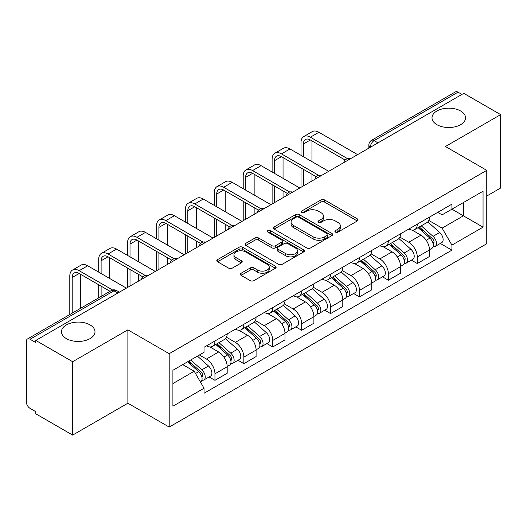 <?xml version="1.0" encoding="UTF-8"?>
<svg xmlns="http://www.w3.org/2000/svg" width="527" height="527" viewBox="0 0 527 527"><rect width="100%" height="100%" fill="white"/><g stroke="black" fill="none" stroke-linecap="round" stroke-linejoin="round"><path stroke-width="0.79" d="M335.435 232.104A1.798 1.041 0 0 0 337.985 232.104L357.306 220.951A2.569 1.482 0 0 0 358.057 219.897A2.569 1.482 0 0 0 357.306 218.85L324.573 199.95A2.569 1.482 0 0 0 320.936 199.95L301.615 211.103A1.798 1.041 0 0 0 301.088 211.841A1.798 1.041 0 0 0 301.615 212.579A1.798 1.041 0 0 0 304.158 212.579L306.661 211.129A8.228 4.75 0 0 1 318.295 211.129L321.029 212.71A8.228 4.75 0 0 1 323.44 216.07A8.228 4.75 0 0 1 321.029 219.43L318.525 220.872A1.798 1.041 0 0 0 317.998 221.603A1.798 1.041 0 0 0 318.525 222.341A1.798 1.041 0 0 0 321.068 222.341L323.571 220.899A8.228 4.75 0 0 1 335.212 220.899L337.939 222.473A8.228 4.75 0 0 1 340.35 225.833A8.228 4.75 0 0 1 337.939 229.192L335.435 230.635A1.798 1.041 0 0 0 334.908 231.373A1.798 1.041 0 0 0 335.435 232.104L335.435 230.635M90.084 324.922A16.772 9.684 0 0 0 71.81 322.82A16.772 9.684 0 0 0 61.455 331.766A16.772 9.684 0 0 0 66.369 338.611A16.772 9.684 0 0 0 84.643 340.712A16.772 9.684 0 0 0 94.998 331.766A16.772 9.684 0 0 0 90.084 324.922M460.631 110.986A16.772 9.684 0 0 0 442.357 108.891A16.772 9.684 0 0 0 432.002 117.831A16.772 9.684 0 0 0 436.916 124.682A16.772 9.684 0 0 0 455.19 126.776A16.772 9.684 0 0 0 465.545 117.831A16.772 9.684 0 0 0 460.631 110.986M241.096 273.236A2.569 1.482 0 0 0 240.345 274.284A2.569 1.482 0 0 0 241.096 275.338L250.285 280.641A2.569 1.482 0 0 0 253.922 280.641L275.377 268.25A2.569 1.482 0 0 0 276.135 267.202A2.569 1.482 0 0 0 275.377 266.148L242.644 247.249A2.569 1.482 0 0 0 239.008 247.249L217.546 259.64A2.569 1.482 0 0 0 216.795 260.687A2.569 1.482 0 0 0 217.546 261.741L228.639 268.144A2.569 1.482 0 0 0 232.282 268.144L241.465 262.841A2.569 1.482 0 0 0 242.216 261.794A2.569 1.482 0 0 0 241.465 260.74L235.964 257.565A6.877 3.972 0 0 1 233.948 254.758A6.877 3.972 0 0 1 238.191 251.089A6.877 3.972 0 0 1 245.694 251.952L267.242 264.389A6.877 3.972 0 0 1 269.257 267.202A6.877 3.972 0 0 1 265.009 270.871A6.877 3.972 0 0 1 257.512 270.008L253.922 267.933A2.569 1.482 0 0 0 250.285 267.933L241.096 273.236L241.096 275.338M169.193 353.696L127.883 329.843L72.667 361.72L35.796 340.429L463.78 93.338L500.65 114.622L445.44 146.499L486.757 170.353L169.193 353.696L169.193 427.074L486.757 243.737L486.757 170.353M306.839 247.986A2.569 1.482 0 0 0 310.475 247.986L331.938 235.595A2.569 1.482 0 0 0 332.689 234.548A2.569 1.482 0 0 0 331.938 233.494L299.204 214.594A2.569 1.482 0 0 0 295.568 214.594L274.106 226.985A2.569 1.482 0 0 0 273.355 228.039A2.569 1.482 0 0 0 274.106 229.087L306.839 247.986M268.553 232.493A1.798 1.041 0 0 1 270.377 232.75L270.377 230.609L303.657 249.824A2.569 1.482 0 0 1 304.415 250.872A2.569 1.482 0 0 1 303.657 251.926L282.202 264.31A2.569 1.482 0 0 1 278.559 264.31L245.826 245.411L245.826 243.316A2.569 1.482 0 0 0 245.075 244.363A2.569 1.482 0 0 0 245.826 245.411M245.826 243.316L255.009 238.013A2.569 1.482 0 0 1 258.652 238.013L271.925 245.674A2.569 1.482 0 0 0 275.562 245.674L281.655 242.156A2.569 1.482 0 0 0 282.406 241.109A2.569 1.482 0 0 0 281.655 240.062L267.835 232.078A1.798 1.041 0 0 1 267.308 231.346A1.798 1.041 0 0 1 268.414 230.385A1.798 1.041 0 0 1 270.377 230.609M72.667 361.72L72.667 435.098L35.796 413.814L35.796 411.673L30.059 408.359M486.757 196.024L500.65 188.007L500.65 114.622M72.667 435.098L127.883 403.221L169.193 427.074M117.877 293.045L113.984 290.799L30.052 339.256A5.237 3.024 -120 0 0 27.437 338.993A5.237 3.024 -120 0 0 26.35 341.397L26.35 401.936A5.237 3.024 -120 0 0 30.052 408.359M35.796 340.429L35.796 342.57L30.059 339.256M377.997 142.863L374.111 140.617A5.237 3.024 60 0 0 371.489 140.36L455.42 91.902A5.237 3.024 60 0 1 458.035 92.159L374.111 140.617A5.237 3.024 120 0 0 370.402 147.033L370.402 147.25M461.929 94.405L458.035 92.159M417.279 224.159A12.055 6.956 60 0 1 414.782 229.568L427.008 222.513A12.055 6.956 -120 0 0 429.505 217.098M399.921 237.137L408.754 242.236A12.055 6.956 60 0 1 417.279 256.998L429.505 249.936A12.055 6.956 -120 0 0 420.981 235.174L412.233 230.121M429.505 249.936L429.505 256.465L417.279 263.526L411.416 260.14M414.782 229.568A12.055 6.956 60 0 1 408.847 229.028M417.279 256.998L417.279 263.526M388.373 240.846A12.055 6.956 60 0 1 385.876 246.254L398.109 239.199A12.055 6.956 -120 0 0 400.599 233.784M382.51 276.827L388.373 280.212L400.599 273.151L400.599 266.622A12.055 6.956 -120 0 0 392.081 251.866L383.327 246.807M385.876 246.254A12.055 6.956 60 0 1 379.947 245.714M371.021 253.823L379.848 258.922A12.055 6.956 60 0 1 388.373 273.684L388.373 280.212M359.473 257.532A12.055 6.956 60 0 1 356.977 262.94L369.203 255.885A12.055 6.956 -120 0 0 371.7 250.47M353.61 293.513L359.473 296.899L371.7 289.837L371.7 283.309A12.055 6.956 -120 0 0 363.175 268.553L354.427 263.5M356.977 262.94A12.055 6.956 60 0 1 351.041 262.4M342.115 270.509L350.949 275.608A12.055 6.956 60 0 1 359.473 290.37L359.473 296.899M330.567 274.218A12.055 6.956 60 0 1 328.071 279.633L340.304 272.571A12.055 6.956 -120 0 0 342.794 267.163M324.704 310.199L330.567 313.585L342.794 306.523L342.794 300.001A12.055 6.956 -120 0 0 334.276 285.239L325.521 280.186M328.071 279.633A12.055 6.956 60 0 1 322.142 279.086M313.216 287.195L322.043 292.294A12.055 6.956 60 0 1 330.567 307.057L330.567 313.585M301.668 290.904A12.055 6.956 60 0 1 299.171 296.319L311.398 289.257A12.055 6.956 -120 0 0 313.894 283.849M295.805 326.885L301.668 330.271L313.894 323.209L313.894 316.687A12.055 6.956 -120 0 0 305.37 301.925L296.622 296.872M299.171 296.319A12.055 6.956 60 0 1 293.236 295.772M284.31 303.888L293.144 308.987A12.055 6.956 60 0 1 301.668 323.743L301.668 330.271M272.762 307.59A12.055 6.956 60 0 1 270.265 313.005L282.498 305.943A12.055 6.956 -120 0 0 284.988 300.535M266.899 343.571L272.762 346.957L284.988 339.895L284.988 333.374A12.055 6.956 -120 0 0 276.471 318.611L267.716 313.558M270.265 313.005A12.055 6.956 60 0 1 264.337 312.458M255.411 320.574L264.238 325.673A12.055 6.956 60 0 1 272.762 340.429L272.762 346.957M243.863 324.283A12.055 6.956 60 0 1 241.366 329.691L253.592 322.629A12.055 6.956 -120 0 0 256.089 317.221M238 360.257L243.863 363.643L256.089 356.581L256.089 350.06A12.055 6.956 -120 0 0 247.565 335.297L238.817 330.245M241.366 329.691A12.055 6.956 60 0 1 235.431 329.144M226.505 337.26L235.338 342.359A12.055 6.956 60 0 1 243.863 357.122L243.863 363.643M214.957 340.969A12.055 6.956 60 0 1 212.46 346.377L224.693 339.316A12.055 6.956 -120 0 0 227.183 333.907M227.19 366.746A12.055 6.956 -120 0 0 218.665 351.983L209.911 346.931M227.183 373.274L227.183 366.746L214.957 373.808L214.957 380.329L227.19 373.274M212.46 346.377A12.055 6.956 60 0 1 206.531 345.831M209.094 376.943L214.957 380.329M199.397 354.981L206.439 359.045A12.055 6.956 60 0 1 214.957 373.808M437.753 212.341L442.1 214.851L483.048 191.215L463.411 202.552L463.411 215.813L442.1 228.119L428.826 220.451M172.902 383.537L194.206 371.239L204.028 388.247L172.902 406.218L172.902 370.277L204.028 352.306L204.028 347.28L451.922 204.153L451.922 209.186L483.048 227.157L451.922 245.127L442.1 228.119M483.048 191.215L483.048 227.157M204.028 388.247L204.028 393.274L451.922 250.154L451.922 245.127M127.883 329.843L127.883 403.221M194.206 371.239L182.717 364.605M440.315 243.454L451.922 250.154M336.16 232.361L337.939 231.333A8.228 4.75 0 0 0 340.35 227.974L340.35 225.833M323.44 216.07L323.44 218.204A8.228 4.75 0 0 1 321.029 221.564L319.243 222.592M357.273 220.971L324.573 202.091A2.569 1.482 0 0 0 320.936 202.091L302.333 212.829M331.905 235.615L299.204 216.735A2.569 1.482 0 0 0 295.568 216.735L274.139 229.107M327.392 235.279A1.798 1.041 0 0 0 327.919 234.548A1.798 1.041 0 0 0 327.392 233.81L298.657 217.223A1.798 1.041 0 0 0 296.108 217.223L293.473 218.745A8.228 4.75 0 0 0 291.062 222.104A8.228 4.75 0 0 0 293.473 225.464L313.117 236.801A8.228 4.75 0 0 0 324.757 236.801L327.392 235.279L327.392 237.42A1.798 1.041 0 0 0 327.919 236.689L327.919 234.548M291.062 222.104L291.062 224.245A8.228 4.75 0 0 0 293.473 227.605L293.473 225.464M327.392 237.42L324.757 238.942A8.228 4.75 0 0 1 313.117 238.942L293.473 227.605M245.859 245.43L255.009 240.147L255.009 238.013M282.406 241.109L282.406 243.25A2.569 1.482 0 0 1 281.655 244.297L275.562 247.815A2.569 1.482 0 0 1 271.925 247.815L258.652 240.147A2.569 1.482 0 0 0 255.009 240.147M270.377 232.75L303.624 251.946M285.7 253.632A6.877 3.972 0 0 0 293.196 254.488A6.877 3.972 0 0 0 297.445 250.819A6.877 3.972 0 0 0 295.43 248.013L287.834 243.626A2.569 1.482 0 0 0 284.198 243.626L278.104 247.143A2.569 1.482 0 0 0 277.354 248.197A2.569 1.482 0 0 0 278.104 249.245L285.7 253.632L285.7 255.766A6.877 3.972 0 0 0 293.196 256.629A6.877 3.972 0 0 0 297.445 252.96L297.445 250.819M277.354 248.197L277.354 250.338A2.569 1.482 0 0 0 278.104 251.386L278.104 249.245M285.7 255.766L278.104 251.386M269.257 267.202L269.257 269.337A6.877 3.972 0 0 1 265.009 273.006A6.877 3.972 0 0 1 257.512 272.149L253.922 270.074A2.569 1.482 0 0 0 250.285 270.074L241.135 275.357M233.948 254.758L233.948 256.899A6.877 3.972 0 0 0 235.964 259.706L235.964 257.565M241.432 262.861L235.964 259.706M275.344 268.269L242.644 249.39A2.569 1.482 0 0 0 239.008 249.39L217.585 261.761M418.115 227.644L429.887 238.158A6.548 3.781 60 0 1 431.949 248.283L429.505 249.693M418.425 227.921L423.971 231.122M419.301 226.959L432.403 238.652A3.142 1.818 60 0 1 433.392 243.514A3.142 1.818 60 0 1 433.108 243.632M421.264 225.826L433.042 236.34A6.548 3.781 60 0 1 435.098 246.465A6.548 3.781 60 0 1 433.115 246.676M427.832 221.887L439.709 232.486A6.548 3.781 60 0 1 441.764 242.618L435.098 246.465M303.427 156.717L303.427 143.99A9.829 5.672 60 0 1 305.462 139.49A9.829 5.672 60 0 1 310.377 139.978L345.165 160.063M357.616 154.628L318.894 132.277A13.234 7.641 -120 0 0 312.28 131.618L303.756 136.539A13.234 7.641 -120 0 0 301.016 142.6L301.016 155.327M347.556 158.66L310.377 137.198A13.234 7.641 -120 0 0 303.756 136.539M301.016 167.948L301.016 187.309M303.427 185.919L303.427 169.338M311.951 180.998L311.951 174.259M311.951 161.637L311.951 140.887M389.209 244.33L400.988 254.844A6.548 3.781 60 0 1 403.043 264.969L400.599 266.379M389.519 244.614L395.066 247.809M390.395 243.645L403.504 255.338A3.142 1.818 60 0 1 404.492 260.2A3.142 1.818 60 0 1 404.202 260.318M392.358 242.512L404.137 253.026A6.548 3.781 60 0 1 406.192 263.151A6.548 3.781 60 0 1 404.216 263.362M398.926 238.573L410.81 249.172A6.548 3.781 60 0 1 412.865 259.304L406.192 263.151M360.31 261.017L372.082 271.53A6.548 3.781 60 0 1 374.144 281.655L371.7 283.071M360.62 261.3L366.166 264.501M361.496 260.331L374.598 272.024A3.142 1.818 60 0 1 375.586 276.892A3.142 1.818 60 0 1 375.303 277.004M363.459 259.198L375.237 269.712A6.548 3.781 60 0 1 377.292 279.837A6.548 3.781 60 0 1 375.31 280.048M370.026 255.259L381.904 265.858A6.548 3.781 60 0 1 383.959 275.99L377.292 279.837M274.521 173.403L274.521 160.676A9.829 5.672 60 0 1 276.556 156.176A9.829 5.672 60 0 1 281.471 156.664L316.259 176.749M328.716 171.315L289.995 148.963A13.234 7.641 -120 0 0 283.381 148.304L274.857 153.225A13.234 7.641 -120 0 0 272.116 159.286L272.116 172.013M318.651 175.346L281.471 153.884A13.234 7.641 -120 0 0 274.857 153.225M272.116 184.634L272.116 203.995M274.521 202.605L274.521 186.024M283.045 197.684L283.045 190.945M283.045 178.324L283.045 157.573M245.622 190.089L245.622 177.362A9.829 5.672 60 0 1 247.657 172.863A9.829 5.672 60 0 1 252.571 173.35L287.36 193.435M299.81 188.001L261.089 165.649A13.234 7.641 -120 0 0 254.475 164.991L245.951 169.911A13.234 7.641 -120 0 0 243.21 175.972L243.21 188.699M289.751 192.032L252.571 170.57A13.234 7.641 -120 0 0 245.951 169.911M243.21 201.321L243.21 220.681M245.622 219.291L245.622 202.711M254.146 214.37L254.146 207.631M254.146 195.01L254.146 174.259M331.404 277.709L343.182 288.216A6.548 3.781 60 0 1 345.238 298.341L342.794 299.758M331.714 277.986L337.26 281.187M332.59 277.018L345.699 288.717A3.142 1.818 60 0 1 346.687 293.579A3.142 1.818 60 0 1 346.397 293.691M334.553 275.885L346.331 286.398A6.548 3.781 60 0 1 348.387 296.523A6.548 3.781 60 0 1 346.41 296.734M341.121 271.945L353.004 282.544A6.548 3.781 60 0 1 355.06 292.676L348.387 296.523M302.505 294.395L314.276 304.902A6.548 3.781 60 0 1 316.338 315.034L313.894 316.444M302.814 294.672L308.361 297.874M303.69 293.704L316.793 305.403A3.142 1.818 60 0 1 317.781 310.265A3.142 1.818 60 0 1 317.498 310.377M305.653 292.577L317.432 303.084A6.548 3.781 60 0 1 319.487 313.216A6.548 3.781 60 0 1 317.504 313.42M312.221 288.631L324.098 299.231A6.548 3.781 60 0 1 326.154 309.362L319.487 313.216M273.599 311.082L285.377 321.589A6.548 3.781 60 0 1 287.432 331.72L284.988 333.13M273.908 311.358L279.455 314.56M274.784 310.396L287.894 322.089A3.142 1.818 60 0 1 288.882 326.951A3.142 1.818 60 0 1 288.592 327.063M276.747 309.263L288.526 319.77A6.548 3.781 60 0 1 290.581 329.902A6.548 3.781 60 0 1 288.605 330.113M283.315 305.317L295.199 315.917A6.548 3.781 60 0 1 297.254 326.048L290.581 329.902M216.716 206.775L216.716 194.048A9.829 5.672 60 0 1 218.751 189.549A9.829 5.672 60 0 1 223.665 190.036L258.454 210.121M270.911 204.693L232.19 182.335A13.234 7.641 -120 0 0 225.576 181.677L217.052 186.598A13.234 7.641 -120 0 0 214.311 192.658L214.311 205.385M260.845 208.718L223.665 187.256A13.234 7.641 -120 0 0 217.052 186.598M214.311 218.007L214.311 237.367M216.716 235.977L216.716 219.397M225.24 231.057L225.24 224.318M225.24 211.696L225.24 190.945M187.816 223.461L187.816 210.734A9.829 5.672 60 0 1 189.852 206.235A9.829 5.672 60 0 1 194.766 206.722L229.555 226.808M242.005 221.38L203.284 199.022A13.234 7.641 -120 0 0 196.67 198.369L188.146 203.284A13.234 7.641 -120 0 0 185.405 209.344L185.405 222.071M231.946 225.411L194.766 203.942A13.234 7.641 -120 0 0 188.146 203.284M185.405 234.693L185.405 254.054M187.816 252.664L187.816 236.083M196.34 247.743L196.34 241.004M196.34 228.382L196.34 207.631M158.91 240.147L158.91 227.42A9.829 5.672 60 0 1 160.946 222.921A9.829 5.672 60 0 1 165.86 223.408L200.649 243.494M213.106 238.066L174.384 215.708A13.234 7.641 -120 0 0 167.77 215.056L159.246 219.976A13.234 7.641 -120 0 0 156.506 226.03L156.506 238.757M203.04 242.097L165.86 220.629A13.234 7.641 -120 0 0 159.246 219.976M156.506 251.379L156.506 270.74M158.91 269.35L158.91 252.776M167.434 264.429L167.434 257.69M167.434 245.068L167.434 224.318M244.699 327.768L256.471 338.275A6.548 3.781 60 0 1 258.533 348.406L256.089 349.816M245.009 328.044L250.556 331.246M245.885 327.083L258.988 338.775A3.142 1.818 60 0 1 259.976 343.637A3.142 1.818 60 0 1 259.692 343.749M247.848 325.95L259.627 336.457A6.548 3.781 60 0 1 261.682 346.588A6.548 3.781 60 0 1 259.699 346.799M254.416 322.004L266.293 332.609A6.548 3.781 60 0 1 268.348 342.734L261.682 346.588M130.011 256.84L130.011 244.106A9.829 5.672 60 0 1 132.046 239.607A9.829 5.672 60 0 1 136.961 240.095L171.749 260.18M184.2 254.752L145.478 232.394A13.234 7.641 -120 0 0 138.864 231.742L130.34 236.663A13.234 7.641 -120 0 0 127.6 242.716L127.6 255.443M174.141 258.783L136.961 237.315A13.234 7.641 -120 0 0 130.34 236.663M127.6 268.072L127.6 287.432M130.011 286.036L130.011 269.462M138.535 281.122L138.535 274.383M138.535 261.754L138.535 241.004M215.793 344.454L227.572 354.961A6.548 3.781 60 0 1 229.627 365.092L227.183 366.502M216.103 344.73L221.65 347.932M216.979 343.769L230.088 355.462A3.142 1.818 60 0 1 231.076 360.323A3.142 1.818 60 0 1 230.786 360.435M218.942 342.636L230.721 353.143A6.548 3.781 60 0 1 232.776 363.274A6.548 3.781 60 0 1 230.8 363.485M225.51 338.69L237.394 349.296A6.548 3.781 60 0 1 239.449 359.421L232.776 363.274M101.105 273.526L101.105 260.793A9.829 5.672 60 0 1 103.14 256.3A9.829 5.672 60 0 1 108.055 256.781L142.843 276.866M155.3 271.438L116.579 249.08A13.234 7.641 -120 0 0 109.965 248.428L101.441 253.349A13.234 7.641 -120 0 0 98.701 259.403L98.701 272.136M145.235 275.469L108.055 254.001A13.234 7.641 -120 0 0 101.441 253.349M98.701 284.758L98.701 297.854M101.105 296.464L101.105 286.148M109.629 291.543L109.629 291.069M109.629 278.447L109.629 257.69M187.612 361.786L198.666 371.647A6.548 3.781 60 0 1 200.728 381.779L200.398 381.963M187.724 361.72L192.75 364.618M188.798 361.094L201.182 372.148A3.142 1.818 60 0 1 202.17 377.009A3.142 1.818 60 0 1 201.887 377.121M190.761 359.961L201.821 369.829A6.548 3.781 60 0 1 203.877 379.96A6.548 3.781 60 0 1 201.894 380.171M197.434 356.114L208.488 365.982A6.548 3.781 60 0 1 210.543 376.107L203.877 379.96M72.206 313.15L72.206 277.479A9.829 5.672 60 0 1 74.241 272.986A9.829 5.672 60 0 1 79.155 273.473L110.038 291.306M126.394 288.124L87.673 265.766A13.234 7.641 -120 0 0 81.059 265.114L72.535 270.035A13.234 7.641 -120 0 0 69.795 276.089L69.795 314.54M112.626 290.015L79.155 270.687A13.234 7.641 -120 0 0 72.535 270.035M80.73 308.229L80.73 274.383M370.586 147.145L370.402 147.033A5.237 3.024 0 0 1 368.867 144.899L368.867 148.133M243.863 357.122L256.089 350.06M272.762 340.429L284.988 333.374M301.668 323.743L313.894 316.687M330.567 307.057L342.794 300.001M359.473 290.37L371.7 283.309M388.373 273.684L400.599 266.622M206.439 359.045L218.665 351.983M235.338 342.359L247.565 335.297M264.238 325.673L276.471 318.611M293.144 308.987L305.37 301.925M322.043 292.294L334.276 285.239M350.949 275.608L363.175 268.553M379.848 258.922L392.081 251.866M408.754 242.236L420.981 235.174M350.066 158.989A5.237 3.024 120 0 0 347.754 160.327M321.167 175.675A5.237 3.024 120 0 0 318.848 177.013M292.261 192.362A5.237 3.024 120 0 0 289.949 193.699M263.362 209.048A5.237 3.024 120 0 0 261.043 210.385M234.456 225.734A5.237 3.024 120 0 0 232.143 227.071M205.556 242.427A5.237 3.024 120 0 0 203.238 243.757M176.65 259.113A5.237 3.024 120 0 0 174.338 260.443M147.751 275.799A5.237 3.024 120 0 0 145.432 277.136M119.412 292.162L116.605 290.542A5.237 3.024 120 0 0 113.984 290.799A5.237 3.024 60 0 0 111.362 290.542L27.437 338.993M337.939 231.333L337.939 229.192M318.525 222.341L318.525 220.872M321.029 221.564L321.029 219.43M301.615 212.579L301.615 211.103M320.936 202.091L320.936 199.95M324.573 202.091L324.573 199.95M357.306 220.951L357.306 218.85M274.106 229.087L274.106 226.985M295.568 216.735L295.568 214.594M299.204 216.735L299.204 214.594M331.938 235.595L331.938 233.494M313.117 238.942L313.117 236.801M324.757 238.942L324.757 236.801M258.652 240.147L258.652 238.013M271.925 247.815L271.925 245.674M275.562 247.815L275.562 245.674M281.655 244.297L281.655 242.156M303.657 251.926L303.657 249.824M250.285 270.074L250.285 267.933M253.922 270.074L253.922 267.933M257.512 272.149L257.512 270.008M241.465 262.841L241.465 260.74M217.546 261.741L217.546 259.64M239.008 249.39L239.008 247.249M242.644 249.39L242.644 247.249M275.377 268.25L275.377 266.148M429.887 238.158L426.218 240.272M434.044 242.077L432.865 242.756M439.709 232.486L433.042 236.34M310.377 137.198L318.894 132.277M303.427 143.99L310.377 139.978M400.988 254.844L397.312 256.959M405.144 258.764L403.959 259.442M410.81 249.172L404.137 253.026M372.082 271.53L368.413 273.651M376.238 275.45L375.059 276.128M381.904 265.858L375.237 269.712M281.471 153.884L289.995 148.963M274.521 160.676L281.471 156.664M252.571 170.57L261.089 165.649M245.622 177.362L252.571 173.35M343.182 288.216L339.507 290.337M347.339 292.136L346.153 292.821M353.004 282.544L346.331 286.398M314.276 304.902L310.607 307.024M318.433 308.822L317.254 309.507M324.098 299.231L317.432 303.084M285.377 321.589L281.701 323.71M289.534 325.508L288.348 326.193M295.199 315.917L288.526 319.77M223.665 187.256L232.19 182.335M216.716 194.048L223.665 190.036M194.766 203.942L203.284 199.022M187.816 210.734L194.766 206.722M165.86 220.629L174.384 215.708M158.91 227.42L165.86 223.408M256.471 338.275L252.802 340.396M260.628 342.194L259.449 342.879M266.293 332.609L259.627 336.457M136.961 237.315L145.478 232.394M130.011 244.106L136.961 240.095M227.572 354.961L223.896 357.082M231.728 358.887L230.543 359.566M237.394 349.296L230.721 353.143M108.055 254.001L116.579 249.08M101.105 260.793L108.055 256.781M198.666 371.647L195.504 373.478M202.823 375.573L201.643 376.252M208.488 365.982L201.821 369.829M79.155 270.687L87.673 265.766M72.206 277.479L79.155 273.473M350.514 158.732A5.237 5.237 0 0 0 343.788 162.612M321.608 175.419A5.237 5.237 0 0 0 314.889 179.299M292.709 192.105A5.237 5.237 0 0 0 285.983 195.991M263.803 208.791A5.237 5.237 0 0 0 257.084 212.677M234.904 225.477A5.237 5.237 0 0 0 228.178 229.364M205.998 242.17A5.237 5.237 0 0 0 199.278 246.05M177.098 258.856A5.237 5.237 0 0 0 170.373 262.736M148.192 275.542A5.237 5.237 0 0 0 141.473 279.422M116.605 290.542A5.237 5.237 0 0 0 111.362 290.542M371.489 140.36A5.237 5.237 0 0 0 368.867 144.899"/></g></svg>
